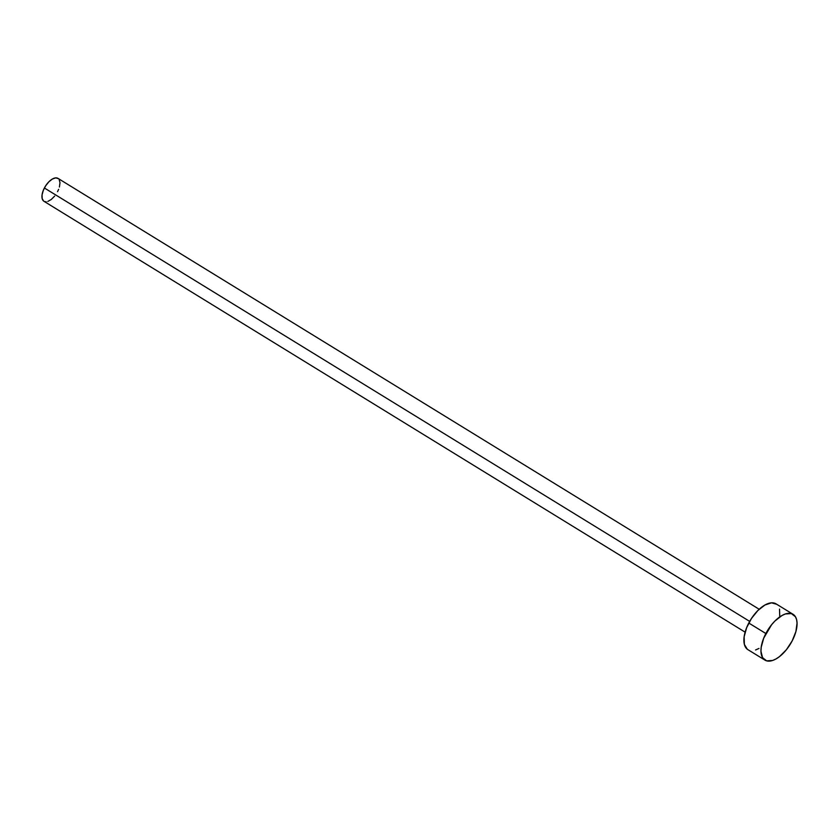 <?xml version="1.0" encoding="UTF-8"?>
<svg xmlns="http://www.w3.org/2000/svg" width="839" height="839" viewBox="0 0 839 839"><rect width="100%" height="100%" fill="white"/><g stroke="black" fill="none" stroke-linecap="round" stroke-linejoin="round"><path stroke-width="1.26" d="M759.19 609.261L58.006 178.382A13.434 6.639 121.6 0 0 44.394 187.988L749.688 621.395L44.394 187.988A13.434 6.639 121.6 0 0 43.932 201.276L745.116 632.155M793.075 614.316L776.012 603.839A26.869 13.277 121.6 0 0 748.787 623.031L765.85 633.518L748.787 623.031A26.869 13.277 121.6 0 0 747.874 649.627L764.937 660.115A26.869 13.277 -58.4 0 1 765.85 633.518A26.869 13.277 -58.4 0 1 793.075 614.316A26.869 13.277 -58.4 0 1 792.163 640.912A26.869 13.277 -58.4 0 1 764.937 660.115M747.255 649.197L744.361 644.331L744.141 636.791L746.626 627.719L751.45 618.49L757.869 610.519L764.906 605.024L771.502 602.822L776.631 604.269M779.525 609.124L779.746 616.665M758.98 648.442L755.561 649.984M792.163 640.912L786.437 649.68L779.567 656.549L776.044 658.919L772.625 660.471L766.647 660.859L762.557 657.64L760.963 651.316L761.204 647.278L763.689 638.206L771.586 624.751L774.932 621.007L781.969 615.511L785.388 613.959L791.366 613.571L795.456 616.791L796.589 619.612L797.05 623.115L795.896 631.578L792.163 640.912M43.628 201.066L42.181 198.633L42.065 194.858L43.313 190.327L45.726 185.713L48.935 181.727L52.458 178.98L55.752 177.878L58.311 178.602M59.202 179.619L59.989 182.776L59.412 187.013M58.625 189.341L57.545 191.68M54.682 196.064L51.252 199.493L47.781 201.454M46.197 201.78L44.792 201.654"/></g></svg>
